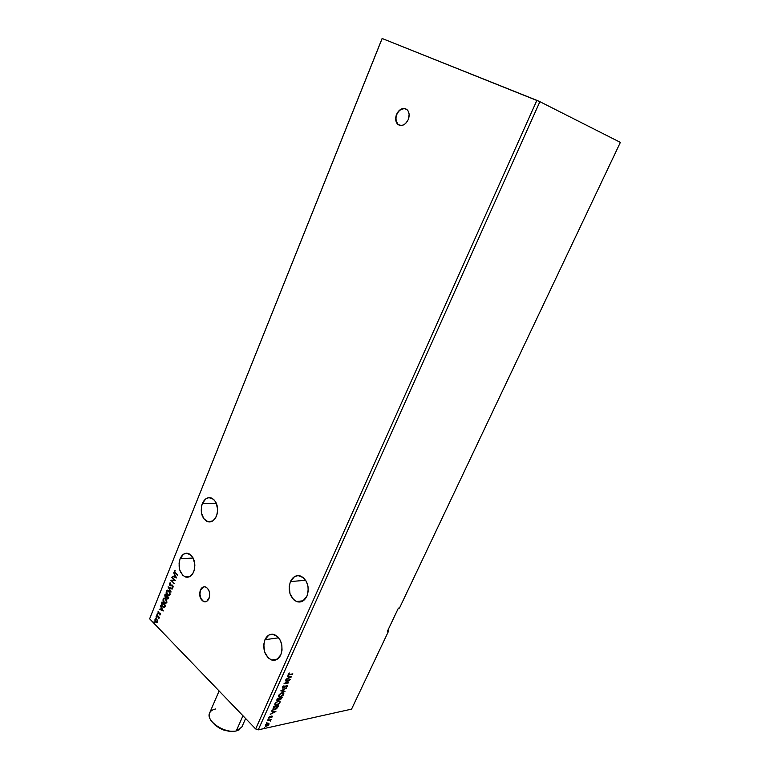 <?xml version="1.0" encoding="UTF-8"?>
<svg xmlns="http://www.w3.org/2000/svg" width="770" height="770" viewBox="0 0 770 770"><rect width="100%" height="100%" fill="white"/><g stroke="black" fill="none" stroke-linecap="round" stroke-linejoin="round"><path stroke-width="1.16" d="M405.829 108.772C402.132 107.877 399.13 109.764 396.829 114.441L396.569 114.335C399.957 108.272 403.663 106.915 407.667 110.254C409.428 112.805 409.611 115.933 408.235 119.629L409.149 114.605L408.466 111.602L406.858 109.417L403.278 108.377L400.65 109.311L398.292 111.4L396.021 115.972L395.664 119.311L396.329 122.295L397.917 124.471L401.468 125.558L404.096 124.653L406.473 122.574L408.235 119.629C404.847 125.626 401.17 127.002 397.204 123.739C395.395 121.198 395.183 118.07 396.569 114.335L396.829 114.441C395.453 118.176 395.664 121.304 397.464 123.845L399.245 125.26M203.723 586.865L201.952 588.001L200.633 590.09C199.18 595.441 200.296 599.272 203.992 601.582L205.388 601.803L203.242 601.226L200.903 598.444L199.921 594.267L200.354 590.109L204.32 586.74M209.017 598.473C207.736 601.206 205.965 602.255 203.713 601.611C200.017 599.301 198.901 595.47 200.354 590.109L199.642 594.296L201.278 599.609L203.925 601.678L206.832 601.264L209.45 597.164L209.594 592.784L208.747 590.061L206.379 587.289L204.425 586.74L202.52 587.327L200.354 590.109C201.644 587.337 203.434 586.297 205.725 586.971C209.382 589.319 210.48 593.15 209.017 598.473M193.732 571.764C191.643 576.268 188.794 577.972 185.185 576.894C179.516 573.226 177.822 567.182 180.103 558.76L193.164 558.029L180.103 558.76L179.064 563.101L179.718 570.002L182.788 575.315L185.695 577.057L190.277 576.287L192.789 573.621L194.415 569.656L194.877 564.997L193.309 558.317L190.999 555.064L186.504 553.197L183.501 554.227L180.103 558.76C182.211 554.159 185.118 552.446 188.823 553.63C194.396 557.355 196.032 563.399 193.732 571.764M306.932 596.173C304.362 601.187 300.858 602.968 296.411 601.505C289.741 597.231 287.749 590.59 290.434 581.571L305.68 580.282L290.434 581.571L289.212 586.317L290.04 593.911L293.765 599.82L297.278 601.803L301.012 601.822L302.793 601.072L306.932 596.173L308.183 591.36L307.971 586.153L306.325 581.369L303.515 577.741L298.096 575.594L294.486 576.663L290.434 581.571C293.024 576.403 296.623 574.632 301.224 576.258C307.721 580.628 309.627 587.269 306.932 596.173M280.819 654.846C278.615 659.274 275.535 660.987 271.598 659.986C264.543 655.934 262.329 649.168 264.957 639.716L278.721 637.81L264.957 639.716L263.773 644.336L264.572 651.853L268.143 657.85L271.521 659.967L275.121 660.15L276.825 659.486L280.819 654.846L282.032 650.159L281.83 645.029L280.261 640.236L277.556 636.53L272.339 634.172L268.865 635.058L264.957 639.716C267.2 635.154 270.357 633.441 274.428 634.576C281.339 638.734 283.466 645.491 280.819 654.846M216.457 516.102C214.089 521.097 210.913 522.888 206.928 521.444C201.538 517.652 200.008 511.704 202.317 503.59L216.447 503.474L202.317 503.59L201.634 505.736L201.394 512.753L203.829 518.807L208.131 521.858L212.876 520.857L215.484 518.027L217.159 513.927L217.631 509.191L216.004 502.492L213.598 499.307L208.94 497.641L205.831 498.825L202.317 503.59C204.705 498.479 207.939 496.698 212.019 498.248C217.304 502.107 218.786 508.056 216.457 516.102M288.134 674.712L292.869 673.875L288.817 674.491L289.26 672.961L288.153 674.712L292.677 674.318L288.875 674.51L289.26 672.961L288.221 674.135L288.423 674.953L289.443 674.886L288.134 674.703M388.513 629.802L388.609 631.025L351.563 709.131L258.248 729.854L539.885 101.678L620.37 142.383L399.524 608.011L620.37 142.383L539.885 101.678L258.248 729.854L255.65 728.93L149.63 618.81L382.161 38.5L536.882 100.35L255.65 728.93L536.882 100.35L539.885 101.678L382.161 38.5L149.63 618.81L382.074 38.577L149.63 618.81L255.65 728.93L258.248 729.854L351.563 709.131L388.609 631.025L388.513 629.802M176.657 577.981L173.76 572.755L174.501 574.882L173.895 576.393L172.345 576.268L176.657 577.981L173.76 572.755L174.501 574.882L173.895 576.393L172.345 576.268L176.657 577.981M170.671 583.439L170.449 582.88L169.467 583.159L169.564 585.046L170.42 585.768L172.441 585.681L172.74 586.721L171.989 586.99L172.644 587.529L173.183 586.817L172.73 585.383L169.756 584.594L170.622 582.928L169.362 583.362L170.17 582.832L169.362 583.362L169.872 585.441L172.239 585.566L172.74 586.721L172.085 587.529L173.106 587.096L172.249 585.036L170.045 585.036L169.737 583.689L170.671 583.439M168.938 590.84L166.811 590.33L166.079 592.149L167.003 594.613L168.736 595.691L170.093 594.498L169.747 591.976L168.033 590.234L166.262 591.062L167.311 594.96L168.264 595.605L170.016 594.748L168.938 590.84M165.752 598.762L163.625 598.232L162.903 600.042L163.817 602.506L165.54 603.603L166.898 602.409L166.551 599.897L164.819 598.126L163.086 598.954L164.126 602.852L165.098 603.516L166.821 602.66L165.752 598.762M163.346 610.947L160.506 605.682L161.238 607.809L160.641 609.291L159.12 609.128L163.346 610.947L160.506 605.682L161.238 607.809L160.641 609.291L159.12 609.128L163.346 610.947M157.6 613.767L157.561 614.547L157.6 613.767M156.358 616.857L156.31 617.646L156.358 616.857M154.327 621.89L154.289 622.68L154.327 621.89M157.609 620.514L156.377 618.81L155.04 619.147L154.953 620.889L156.185 622.535L157.436 622.333L157.609 620.514L156.156 618.714L154.963 619.311L156.406 622.632L157.59 622.035L157.609 620.514M158.591 618.31L158.957 618.647L158.861 617.434L159.4 617.415L156.839 614.787L158.784 618.782L158.861 617.434L159.4 617.415L156.839 614.787L158.591 618.31M158.63 611.39L158.014 612.978L158.678 613.719L160.064 613.613L159.891 615.066L160.584 613.834L159.881 612.959L158.495 613.064L158.63 611.39L157.956 611.871L158.351 613.478L159.871 613.488L159.891 615.066L160.574 614.653L160.208 613.199L158.495 613.064L158.63 611.39L157.956 611.871L158.639 611.399M165.232 606.26L165.56 605.451L162.037 601.89L161.276 604.296L161.998 606.356L164.068 607.655L165.56 605.451L162.037 601.89L161.536 603.122L162.229 602.082L161.536 603.122L162.441 606.875L164.597 607.386L165.232 606.26M164.78 595.066L165.184 597.231L166.522 597.395L166.965 598.54L168.033 598.925L168.755 597.549L165.203 594.007L165.28 597.327L166.522 597.395L167.533 598.954L168.755 597.549L165.203 594.007L164.78 595.066M168.091 586.836L170.93 592.149L168.938 587.722L172.162 589.108L172.345 588.655L168.062 586.904L170.93 592.149L168.938 587.722L172.162 589.108L172.345 588.655L168.091 586.836M171.845 577.51L174.511 580.118L170.767 580.185L174.347 583.708L171.835 580.667L175.599 580.609L172.008 577.096L174.511 580.118L170.767 580.185L174.347 583.708L171.835 580.667L175.599 580.609L171.845 577.51M175.406 572.822L174.684 571.821L175.165 570.378L174.338 570.994L174.444 572.322L177.629 575.565L175.406 572.822L174.713 571.34L175.165 570.378L174.338 570.994L175.204 573.198L177.803 575.151L175.406 572.822M387.454 631.198L388.609 631.025L387.454 631.198L398.379 608.156L399.524 608.011L398.379 608.156L387.454 631.198M267.036 722.164L266.584 722.886L267.046 722.164M268.509 718.901L267.96 719.584L268.509 718.901M275.901 711.49L271.887 710.7L271.675 711.172L272.965 711.422L272.262 712.981L270.241 714.348L275.872 711.557L271.887 710.7L271.675 711.172L272.965 711.422L272.262 712.981L270.241 714.348L275.901 711.49M278.403 701.056L275.583 702.721L274.755 704.203L275.063 705.176L277.412 705.06L279.491 703.482L280.107 701.586L278.403 701.056L274.909 703.722L275.448 705.359L276.488 705.349L279.991 702.673L279.452 701.047L278.403 701.056M291.532 676.859L287.547 675.887L287.335 676.368L288.615 676.676L287.893 678.274L285.872 679.612L291.532 676.859L287.547 675.887L287.335 676.368L288.615 676.676L287.893 678.274L285.872 679.612L291.532 676.859M284.043 686.07L282.388 687.11L282.879 688.207L286.536 685.945L286.074 687.552L287.46 685.897L286.305 685.647L283.158 687.754L282.84 687.1L283.957 685.762L282.33 687.225L283.1 688.178L286.536 685.945L286.074 687.552L287.374 686.32L286.709 685.521L283.004 687.735L284.043 686.07M282.157 692.711L279.346 694.367L278.509 695.859L278.807 696.84L281.156 696.744L283.235 695.175L283.861 693.26L282.157 692.711L278.673 695.368L279.221 697.043L280.242 697.033L283.745 694.357L283.187 692.711L282.157 692.711M264.649 727.477L264.197 728.199L264.659 727.477M276.931 699.487L277.46 700.575L279.337 699.41L280.617 699.574L282.253 697.428L277.431 698.371L277.171 700.546L279.337 699.41L280.126 699.738L282.253 697.428L277.431 698.371L276.931 699.487M280.848 690.786L284.813 691.749L285.025 691.277L281.993 690.603L286.469 688.072L280.809 690.863L284.813 691.749L285.025 691.277L281.993 690.603L286.469 688.072L280.848 690.786M285.285 680.921L288.865 680.276L284.005 683.75L288.817 682.875L285.429 683.096L290.28 679.612L285.478 680.478L288.865 680.276L284.005 683.75L288.817 682.875L285.429 683.096L290.28 679.612L285.285 680.921M278.124 706.562L278.509 705.715L273.687 706.696L272.878 709.276L274.284 709.69L276.305 708.881L278.509 705.715L273.687 706.696L273.417 709.671L274.495 709.651L277.354 707.919L278.124 706.562M269.731 716.321L268.788 717.505L269.298 718.015L271.743 716.408L271.608 717.534L272.551 716.264L271.627 716.081L269.548 717.573L269.731 716.321L269.048 717.996L271.743 716.408L271.608 717.534L272.474 716.601L271.916 715.994L269.433 717.563L269.731 716.321M270.078 720.941L271.088 719.565L267.363 720.749L269.943 720.316L270.357 721.067L271.088 719.565L267.556 720.325L270.02 720.335L270.078 720.941M268.913 723.348L266.199 724.06L265.419 726.206L268.056 725.504L269.096 724.031L268.624 723.194L265.323 725.167L265.669 726.331L267.883 725.629L268.913 723.348M281.858 697.495L281.137 698.785L281.858 697.495M280.559 699.237L279.356 699.478L280.559 699.237M278.134 700.046L276.825 700.267L278.134 700.046M277.133 699.728L277.489 698.457L279.289 698.111L277.903 700.113L277.267 698.948L277.335 699.872M279.76 699.093L279.78 698.015L281.32 697.707L280.309 699.304L279.683 698.226L279.856 699.256L280.906 699.016L281.32 697.707L279.78 698.015L281.56 697.947L279.683 698.226L279.577 698.977M277.518 699.199L277.489 698.457L277.518 699.199L279.529 698.351L277.489 698.457L279.529 698.351L278.191 700.017L277.364 699.949L277.518 699.199M283.533 692.865L283.745 694.357L282.744 695.214L283.553 692.894M281.406 696.253L280.242 697.033L278.634 696.648L281.406 696.253M279.029 696.215L279.308 694.405L279.115 696.273L278.923 695.021L281.724 692.904L282.879 693.058M280.819 693.212L281.724 692.904L280.819 693.212M283.014 693.202L281.724 692.904L282.792 693.144L283.244 694.473L280.434 696.6L279.597 696.6L279.173 695.262L280.463 693.809L282.619 693.106L283.37 694.088L282.176 695.753L280.261 696.629L279.106 696.263M286.017 688.293L281.743 690.363L286.007 688.303M284.698 691.21L284.813 691.749L280.992 690.709L284.698 691.21M282.6 687.408L282.725 686.648L282.763 687.495M287.191 685.531L286.777 686.59L287.191 685.531M286.7 685.935L285.988 685.81L286.632 685.772M283.601 687.639L282.272 687.899L283.601 687.639M292.485 673.943L289.193 674.645L292.485 673.943M288.461 674.164L288.74 673.423L288.663 674.279M291.118 676.763L286.074 679.15L291.118 676.763M288.365 676.435L287.403 676.204L288.365 676.435M290.107 676.859L288.779 676.541L288.221 677.754L288.779 676.541L290.357 677.1L288.471 677.995L289.019 676.772L290.107 676.859M289.616 679.737L288.856 680.266L289.616 679.737M288.625 682.509L284.428 683.394L288.625 682.509M288.615 680.035L285.42 680.613L288.615 680.035M279.789 701.201L279.991 702.673L279.029 703.491L279.799 701.22M277.585 704.608L276.488 705.349L274.871 704.974L277.585 704.608M275.285 704.54L275.535 702.769L275.362 704.598L275.169 703.356L277.97 701.249L279.125 701.383L277.133 701.528L279.058 701.48L279.491 702.789L276.68 704.916L275.824 704.925L275.419 703.607L277.094 701.913L278.865 701.441L279.616 702.404L278.432 704.069L276.68 704.916L275.362 704.598M278.114 705.801L276.805 708.025L278.114 705.801M275.679 708.872L274.495 709.651L272.898 709.314L275.679 708.872M273.311 708.852L273.745 706.783L277.575 706.003L273.745 706.783L277.816 706.244L277.007 707.784L274.688 709.218L273.148 708.371L273.437 708.939M273.389 708.612L273.745 706.783L273.783 707.486L277.816 706.244L275.554 708.939L274.014 709.276L273.389 708.612M275.458 711.403L272.262 712.981L273.138 711.259L272.599 712.452L273.138 711.259L274.726 711.759L273.138 711.259L274.726 711.759L272.84 712.702L273.379 711.499L275.458 711.403M272.724 711.182L271.752 710.989L272.724 711.182M269.779 717.524L268.788 717.746L269.779 717.524M268.518 718.901L268.181 719.613L268.518 718.901M270.703 719.652L270.135 719.854L270.703 719.652M270.424 720.123L270.241 720.691L270.434 720.133M269.779 720.094L267.508 720.422L270 720.258M268.817 723.271L268.528 724.493L268.817 723.271M265.611 725.581L265.515 724.82L268.268 723.617L267.883 725.629L266.016 725.898L265.554 724.753L265.689 725.619M267.026 725.773L265.236 726.004L267.026 725.773M268.335 723.588L267.046 723.502L268.278 723.521M268.547 724.454L266.632 725.898L265.727 725.715L267.161 723.8L268.345 723.646L268.547 724.454M288.471 677.995L289.019 676.772L290.357 677.1L288.471 677.995M154.443 622.603L153.904 621.929L154.443 622.603M155.733 618.695L155.242 620.861L156.993 622.651L155.675 622.141L154.963 619.311L155.838 618.657M156.878 622.131L157.561 621.679L155.838 621.737L155.27 619.629L156.984 619.561L156.127 619.138L157.532 620.485L157.07 622.122M156.695 619.59L157.561 621.679L156.695 619.59L157.369 621.303L156.589 622.16L155.174 620.216L155.559 619.253L156.695 619.59M156.464 617.578L155.935 616.895L156.464 617.578M158.899 617.425L156.676 615.192L158.899 617.425M157.706 614.479L157.176 613.796L157.706 614.479M159.996 614.576L160.526 614.325L159.958 613.449M159.092 613.729L158.351 613.478L158.235 611.842L159.092 613.729M158.89 613.209L159.496 613.026M159.871 613.488L160.526 613.911L160.179 614.566M163.288 610.851L159.12 609.128L163.288 610.851M160.92 609.263L161.517 607.78L160.66 605.971L161.517 607.78L160.92 609.263M162.759 610.09L161.527 608.348L162.759 610.09L161.065 609.484L161.527 608.348L162.759 610.09M164.145 607.646L162.441 606.875L161.816 603.093L161.556 604.248L162.278 606.327L164.145 607.636M163.981 607.068L165.319 605.47L164.356 606.837L162.605 606.471L161.71 604.277L162.229 602.66L165.319 605.47L162.508 602.631L165.319 605.47L164.385 607.001M165.829 603.574L164.126 602.852L163.365 598.925L163.654 601.784L165.454 603.507M163.952 598.184L163.365 598.925M164.462 598.588L165.743 599.022L166.695 600.513L166.792 602.092L166.002 602.987L166.724 602.294L165.069 602.977L164.289 602.448L163.452 599.301L164.828 598.656L165.868 599.147L164.462 598.588L165.588 599.166L166.445 602.313L165.588 599.166L166.416 600.542L166.002 602.881L164.549 602.689L163.461 601.081L163.452 599.301L164.462 598.588M167.947 598.964L167.071 598.646L166.801 597.366L167.918 598.964M166.166 597.645L165.28 597.327L165.396 594.199L164.953 596.115L166.041 597.616M166.089 597.106L167.003 596.067L165.444 596.914L165.685 594.758L167.003 596.067L166.176 597.125M167.793 598.396L168.505 597.578L167.234 598.232L167.369 596.432L168.505 597.578L167.966 598.415M167.08 596.461L168.505 597.578L167.08 596.461L168.226 597.597L167.687 598.444L166.859 597.52L167.08 596.461M165.406 594.777L167.003 596.067L165.406 594.777L166.724 596.096L166.012 597.135L165.059 596.144L165.406 594.777M169.015 595.672L167.311 594.96L166.262 591.062L167.523 590.138M167.129 590.282L166.397 591.553L166.57 593.237L168.64 595.614M168.871 595.114L169.92 594.382L168.235 595.066L167.475 594.556L166.638 591.408L168.043 590.754L169.063 591.235L167.667 590.677L169.814 592.39L170.035 593.959L169.333 595.027M168.774 591.254L169.92 594.382L168.774 591.254L169.775 593.757L168.611 595.143L166.994 593.949L166.493 592.053L167.35 590.706L168.774 591.254M172.21 588.983L168.938 587.722L172.21 588.983M171.055 591.841L168.389 586.961L171.055 591.841M170.844 585.229L171.566 585.104M172.634 587.529L172.278 587.01L172.634 587.529M172.48 586.99L173.019 586.702L172.22 585.508M170.978 585.787L169.872 585.441L169.641 583.342L169.843 585.017L170.978 585.787M172.297 585.508L173.038 586.153L172.778 586.961M175.57 580.667L171.835 580.667L175.57 580.667M174.434 583.496L170.767 580.185L174.434 583.496M174.79 580.099L172.124 577.49L174.79 580.099M176.619 577.914L172.345 576.268L176.619 577.914M174.174 576.374L174.78 574.863L173.914 573.044L174.78 574.863L174.174 576.374M176.051 577.144L174.8 575.411L176.051 577.144L174.338 576.576L174.8 575.411L176.051 577.144M177.716 575.354L175.204 573.198L174.338 570.994L174.983 570.522L174.723 572.303L177.716 575.354M161.065 609.484L161.527 608.348L162.48 610.119L161.065 609.484M165.03 605.499L163.933 607.078L162.508 606.375L161.7 604.614L162.229 602.66L165.03 605.499M174.338 576.576L174.8 575.411L175.772 577.173L174.338 576.576M404.828 108.512L400.92 109.417L398.562 111.515L396.829 114.441L395.982 117.762L396.136 120.986L398.177 124.576M219.113 690.979L209.633 712.981C205.349 720.701 224.936 734.003 236.265 730.932C227.015 733.367 210.566 724.637 209.353 716.697C208.699 712.645 210.759 710.075 215.533 708.997M211.201 720.672C217.15 728.449 225.061 731.952 234.917 731.173L229.614 731.385L223.618 729.999L215.388 725.436L211.673 721.442M239.297 729.787L236.265 730.932L242.964 715.754L236.265 730.932L241.838 727.053L245.62 718.506M185.185 576.894L189.844 576.547M296.411 601.505L303.226 600.793M271.598 659.986L277.527 659.053M206.928 521.444L212.106 521.319"/></g></svg>
